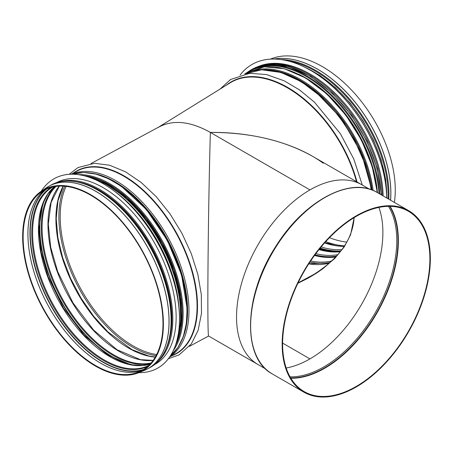 <?xml version="1.0" encoding="UTF-8"?>
<svg xmlns="http://www.w3.org/2000/svg" width="453" height="453" viewBox="0 0 453 453"><rect width="100%" height="100%" fill="white"/><g stroke="black" fill="none" stroke-linecap="round" stroke-linejoin="round"><path stroke-width="0.68" d="M309.943 189.903A103.805 59.932 -60 0 0 242.123 281.381A103.805 59.932 -60 0 0 258.04 364.563A103.805 59.932 -60 0 0 258.046 364.569L208.59 336.018C207.887 335.622 207.661 305.35 208.046 261.715C208.425 218.086 209.377 165.402 210.373 132.418C249.954 132.395 283.969 140.334 312.411 156.223L361.851 184.767A103.805 59.932 120 0 0 361.845 184.762A103.805 59.932 120 0 0 309.943 189.903L210.373 132.418C253.663 131.891 296.33 143.533 323.193 163.205M430.35 258.623A104.79 60.498 120 0 0 408.646 210.651A104.79 60.498 120 0 0 303.855 271.149A104.79 60.498 120 0 0 303.855 392.151A104.79 60.498 120 0 0 384.608 364.076A104.79 60.498 120 0 0 430.35 258.623M297.864 283.301L308.199 278.114L315.803 273.595L322.819 268.765L334.931 258.261L344.252 246.845L350.594 234.762L354.167 217.61M378.906 207.417A103.154 59.558 120 0 1 382.881 232.553A103.154 59.558 120 0 1 309.943 358.889L282.621 343.114M429.886 258.889A104.133 60.124 120 0 0 408.317 211.217A104.133 60.124 120 0 0 304.184 271.341A104.133 60.124 120 0 0 304.184 391.585A104.133 60.124 120 0 0 384.433 363.685A104.133 60.124 120 0 0 429.886 258.889M354.133 217.633C352.666 239.348 339.246 258.278 313.878 274.416L298.068 282.887M346.856 242.095A102.531 61.223 58.2 0 1 329.456 237.678M157.508 127.814C172.1 119.371 189.722 120.906 210.373 132.418C190.696 121.404 173.675 119.524 159.32 126.766L91.008 163.544M270.503 59.1A103.182 61.614 58.2 0 1 356.375 95.419A103.182 61.614 58.2 0 1 394.387 202.417M257.904 66.653A103.352 61.716 58.2 0 1 338.142 96.291A103.352 61.716 58.2 0 1 383.136 195.923M240.033 75.158A107.933 64.451 58.2 0 1 250.951 65.107A107.933 64.451 58.2 0 1 336.738 90.492A107.933 64.451 58.2 0 1 386.698 197.978M250.973 65.096A107.933 64.451 58.2 0 1 250.996 65.079A107.933 64.451 58.2 0 1 336.805 90.487A107.933 64.451 58.2 0 1 386.743 198.001M162.984 323.629A102.531 57.095 -118.3 0 0 118.465 218.069A102.531 57.095 -118.3 0 0 41.591 191.8A102.531 57.095 -118.3 0 0 23.137 237.044A102.531 57.095 -118.3 0 0 63.884 338.346A102.531 57.095 -118.3 0 0 138.635 372.043A102.531 57.095 -118.3 0 0 162.984 323.629M210.288 135.328L210.373 132.418M22.65 236.789A103.182 57.457 -118.3 0 0 63.652 338.736A103.182 57.457 -118.3 0 0 138.878 372.649A103.182 57.457 -118.3 0 0 143.612 253.119A103.182 57.457 -118.3 0 0 41.223 191.262A103.182 57.457 -118.3 0 0 22.65 236.789M157.072 368.459A107.933 60.102 -118.3 0 0 157.095 368.442A107.933 60.102 -118.3 0 0 158.85 244.914A107.933 60.102 -118.3 0 0 54.762 178.374A107.933 60.102 -118.3 0 0 54.739 178.386A107.933 60.102 -118.3 0 0 41.24 191.251M138.901 372.643A107.933 60.102 -118.3 0 0 157.044 368.47A107.933 60.102 -118.3 0 0 158.799 244.943A107.933 60.102 -118.3 0 0 54.717 178.397L54.762 178.374M154.122 364.841L154.654 364.552A103.352 57.548 -118.3 0 0 156.336 246.268A103.352 57.548 -118.3 0 0 56.67 182.553L56.138 182.842M171.109 327.491A102.168 56.891 -118.3 0 0 96.665 189.224M304.954 211.676A103.805 59.932 120 0 0 252.904 301.828M272.338 373.952C241.579 357.978 243.833 294.846 276.081 245.985C303.946 201.002 350.662 175.889 377.128 192.451A104.79 60.498 120 0 0 272.338 252.95A104.79 60.498 120 0 0 272.338 373.952L303.855 392.151M309.943 358.889A103.154 59.558 -60 0 1 286.188 368.012M290.045 376.834A103.154 59.558 120 0 0 396.777 240.571A103.154 59.558 120 0 0 388.476 206.341M290.656 377.898A103.89 59.983 120 0 0 397.966 240.662A103.89 59.983 120 0 0 389.705 206.341M290.866 378.255A104.133 60.124 120 0 0 398.368 240.69A104.133 60.124 120 0 0 390.118 206.347M329.388 263.04A103.154 61.597 58.2 0 1 308.753 263.85M330.01 262.491A104.026 62.118 58.2 0 1 309.88 262.128M331.636 261.013A103.154 61.597 58.2 0 1 310.633 260.99M335.701 256.987A103.154 61.597 58.2 0 1 314.501 255.464M336.16 256.5A102.825 61.404 58.2 0 1 314.795 255.067M336.505 256.132A102.497 61.206 58.2 0 1 314.965 254.835M337.847 254.643A101.517 60.623 58.2 0 1 315.849 253.646M340.322 251.704A101.517 60.623 58.2 0 1 318.969 249.609M334.954 252.01A101.874 60.832 58.2 0 1 319.076 249.467M337.168 251.879A103.154 61.597 58.2 0 1 319.631 248.782M340.565 251.398A102.825 61.404 58.2 0 1 319.943 248.397M340.916 250.956A102.367 61.127 58.2 0 1 320.186 248.091M341.947 249.603A101.387 60.543 58.2 0 1 321.132 246.947M344.235 246.358A101.387 60.543 58.2 0 1 324.586 242.921M342.089 246.33A101.783 60.781 58.2 0 1 324.71 242.78M344.557 245.877A103.154 61.597 58.2 0 1 325.724 241.653A103.154 61.597 58.2 0 0 344.563 245.866M158.397 127.265L230.164 82.831A103.805 61.987 58.2 0 1 356.466 181.659M226.438 85.136A104.099 62.163 58.2 0 1 298.669 94.671A104.099 62.163 58.2 0 1 356.998 181.964M244.807 73.964A103.805 61.987 58.2 0 1 320.679 96.749A103.805 61.987 58.2 0 1 371.154 189.699M333.663 100.691A102.168 61.013 58.2 0 1 369.603 158.737M298.974 74.354A102.287 61.081 58.2 0 1 377.434 192.627M251.579 70.119A103.448 61.772 58.2 0 1 330.769 95.306A103.448 61.772 58.2 0 1 378.997 193.533M246.84 72.661L249.439 70.9A103.805 61.987 58.2 0 1 330.022 93.465A103.805 61.987 58.2 0 1 379.818 194.003M249.439 70.9L250.69 70.124A103.805 61.987 58.2 0 1 331.902 93.29A103.805 61.987 58.2 0 1 381.149 194.773M288.216 60.928A103.409 61.75 58.2 0 1 388.017 198.737M281.098 59.541A103.805 61.987 58.2 0 1 388.816 199.201M274.139 59.015A103.805 61.987 58.2 0 1 354.15 101.053A103.805 61.987 58.2 0 1 390.554 200.203M274.02 59.015A103.805 61.987 58.2 0 1 354.138 100.94A103.805 61.987 58.2 0 1 390.605 200.232M371.975 190.005A102.825 61.404 -121.8 0 0 270.656 70.215M263.363 69.751A103.024 61.517 58.2 0 1 372.117 190.056M373.102 190.453A103.675 61.908 -121.8 0 0 321.958 95.289A103.675 61.908 -121.8 0 0 244.773 73.969M244.699 73.986L247.14 72.474A103.675 61.908 58.2 0 1 326.409 93.884A103.675 61.908 58.2 0 1 377.134 192.457M262.242 65.368A103.352 61.716 58.2 0 1 339.852 99.598A103.352 61.716 58.2 0 1 382.213 195.39M307.27 68.431A103.352 61.716 58.2 0 1 386.715 196.749M66.138 186.404A103.154 57.44 -118.3 0 0 60.198 216.596A103.154 57.44 -118.3 0 0 156.647 354.529M64.83 186.268A104.026 57.927 -118.3 0 0 58.89 216.613A104.026 57.927 -118.3 0 0 156.042 355.696M63.165 186.149A103.154 57.44 -118.3 0 0 55.912 218.907A103.154 57.44 -118.3 0 0 155.226 357.145M59.241 186.126A101.517 56.529 -118.3 0 0 47.973 224.473A101.517 56.529 -118.3 0 0 83.227 318.516A101.517 56.529 -118.3 0 0 153.086 360.435M56.019 186.398A101.517 56.529 -118.3 0 0 42.084 227.644A101.517 56.529 -118.3 0 0 79.377 324.274A101.517 56.529 -118.3 0 0 151.081 362.978M55.141 186.523A101.874 56.727 -118.3 0 0 41.285 227.791A101.874 56.727 -118.3 0 0 78.618 324.648A101.874 56.727 -118.3 0 0 150.498 363.64M46.025 196.902A103.035 57.372 -118.3 0 0 39.796 227.678A103.035 57.372 -118.3 0 0 136.817 365.537M43.998 200.962A103.154 57.44 -118.3 0 0 39.53 227.723A103.154 57.44 -118.3 0 0 132.31 364.999M54.468 186.63A101.387 56.455 -118.3 0 0 38.437 229.711A101.387 56.455 -118.3 0 0 77.203 328.08A101.387 56.455 -118.3 0 0 150.039 364.144M52.582 187.015A101.387 56.455 -118.3 0 0 32.593 232.859A101.387 56.455 -118.3 0 0 74.032 334.359A101.387 56.455 -118.3 0 0 148.68 365.509M51.149 187.378A101.783 56.676 -118.3 0 0 31.744 233.001A101.783 56.676 -118.3 0 0 72.91 334.405A101.783 56.676 -118.3 0 0 147.587 366.505M46.585 189.014A103.018 57.367 -118.3 0 0 30.232 232.836A103.018 57.367 -118.3 0 0 69.671 332.842A103.018 57.367 -118.3 0 0 143.709 369.41M45.968 189.297A103.154 57.44 -118.3 0 0 29.949 232.882A103.154 57.44 -118.3 0 0 69.19 332.717A103.154 57.44 -118.3 0 0 143.131 369.773M44.122 190.243A103.154 57.44 -118.3 0 0 27.939 233.969A103.154 57.44 -118.3 0 0 67.293 333.94A103.154 57.44 -118.3 0 0 141.325 370.792M44.105 190.254A103.154 57.44 -118.3 0 0 27.916 233.98A103.154 57.44 -118.3 0 0 67.276 333.952A103.154 57.44 -118.3 0 0 141.308 370.803M171.897 355.786A104.099 57.967 -118.3 0 0 177.542 234.852A104.099 57.967 -118.3 0 0 73.477 172.984M169.632 357.009L175.475 353.861A103.805 57.803 -118.3 0 0 177.163 235.056A103.805 57.803 -118.3 0 0 77.055 171.058L71.212 174.201M169.779 356.788A103.805 57.803 -118.3 0 0 169.065 239.416A103.805 57.803 -118.3 0 0 71.478 174.201M181.778 340.452A102.825 57.259 -118.3 0 0 167.865 240.062A102.825 57.259 -118.3 0 0 91.721 173.176M185.832 326.885A102.497 57.078 -118.3 0 0 105.277 177.259M180.99 314.92A102.168 56.891 -118.3 0 0 112.599 187.893M177.157 339.739A103.448 57.605 -118.3 0 0 180.181 301.421L180.096 300.701A102.287 56.959 -118.3 0 0 123.975 196.466L123.426 196.002A103.448 57.605 -118.3 0 0 89.773 177.429M177.044 340.186L180.69 322.281L180.181 301.421A103.448 57.605 -118.3 0 0 123.426 196.002L106.291 184.088L89.337 177.276M177.559 338.057A103.805 57.803 -118.3 0 0 160.775 243.878A103.805 57.803 -118.3 0 0 91.398 178.018M179.167 309.943A103.805 57.803 -118.3 0 0 115.753 192.151M171.024 310.815A102.038 56.823 -118.3 0 0 110.543 198.471M164.009 352.847A103.409 57.582 -118.3 0 0 167.35 289.059L167.219 288.544A102.174 56.897 -118.3 0 0 127.033 213.912L126.676 213.522A103.409 57.582 -118.3 0 0 71.591 181.189M51.093 185.034A103.805 57.803 -118.3 0 1 151.2 249.037A103.805 57.803 -118.3 0 1 149.507 367.842C169.632 357.462 176.681 325.271 167.35 289.059A103.409 57.582 -118.3 0 0 126.676 213.522C101.585 185.792 70.832 173.952 51.093 185.034L49.077 186.121A103.805 57.803 -118.3 0 0 47.582 186.981M145.957 369.705A103.805 57.803 -118.3 0 0 147.497 368.923A103.805 57.803 -118.3 0 0 149.184 250.118A103.805 57.803 -118.3 0 0 49.077 186.121L46.115 187.921A103.805 57.803 -118.3 0 1 149.122 250.152A103.805 57.803 -118.3 0 1 144.365 370.407L149.507 367.842M72.701 174.195A103.675 57.735 61.7 0 1 167.083 240.481A103.675 57.735 61.7 0 1 170.458 355.769M173.256 350.718A103.675 57.735 -118.3 0 0 163.25 242.548A103.675 57.735 -118.3 0 0 78.46 174.637M175.798 344.405A102.825 57.259 -118.3 0 0 162.355 243.029A102.825 57.259 -118.3 0 0 85.13 175.996M83.918 175.685A103.024 57.367 61.7 0 1 162.451 242.978A103.024 57.367 61.7 0 1 175.39 345.582M155.985 363.283A103.352 57.548 -118.3 0 0 152.984 248.074A103.352 57.548 -118.3 0 0 58.46 182.14M166.613 347.587A102.695 57.186 -118.3 0 0 152.185 248.504A102.695 57.186 -118.3 0 0 77.412 181.908M377.128 192.451L408.646 210.651M258.04 364.563L265.605 368.935M361.845 184.762L369.41 189.133M329.427 263L308.844 263.714M340.373 251.642L319.099 249.444M344.297 246.268L324.739 242.751M362.304 185.028L353.77 158.969L340.384 133.692L314.405 102.123L299.575 89.949L284.235 80.838L266.568 74.581L249.829 73.29L230.594 79.485L219.994 89.128M244.796 73.969L261.641 69.796L280.911 72.435L301.239 81.642L321.194 96.738L339.382 116.631L354.495 139.909L365.463 164.903L371.488 189.824M250.69 70.124L268.323 64.388L289.003 66.619L310.985 76.551L332.474 93.335L351.698 115.555L367.055 141.353L377.253 168.573L381.437 194.943M284.96 73.777L299.727 80.504L314.444 90.487L341.386 118.522L361.551 153.493L371.788 189.932M247.14 72.474L264.235 66.818L284.297 68.731L305.713 78.018L326.794 93.913L345.871 115.147L361.42 140.011L372.202 166.534L377.343 192.576M303.827 66.687L319.909 75.447L335.588 87.78L350.169 103.131L362.989 120.809L373.482 140.017L381.166 159.892L385.69 179.535L386.856 198.069M63.284 186.155L58.018 200.719L56.223 218.493L57.842 237.468L62.633 257.604L70.492 278.221L81.002 298.085L93.669 316.256L107.893 331.868L132.033 349.665L149.043 356.092L155.288 357.049M59.309 186.121L51.115 202.389L48.29 224.054L50.674 247.128L57.684 271.602L73.035 302.978L93.646 330.112L117.061 349.773L140.447 359.654L153.125 360.384M54.496 186.63L47.792 194.054L42.831 203.839L38.748 229.297L41.132 252.338L48.131 276.783L63.465 308.119L84.048 335.214L107.435 354.852L130.792 364.716L142.814 365.503L150.056 364.121M208.607 336.024L189.428 346.352M69.156 174.297L78.018 167.565L94.581 163.284L109.694 165.254L125.56 171.851L141.183 182.457L156.206 196.653L169.966 213.799L181.846 233.102L191.274 253.601L197.865 274.433L201.325 294.671L201.477 313.414L198.131 330.288L191.313 343.935L179.065 354.903L168.42 358.674M138.878 372.649L144.365 370.407M41.223 191.262L46.115 187.921M72.678 174.195L83.663 172.497L95.719 174.02L108.431 178.686L121.387 186.342L146.353 209.467L167.338 240.339L181.557 274.852L187.123 308.436L186.376 323.47L183.278 336.653L177.91 347.553L170.441 355.786M87.469 176.664L107.146 183.675L127.31 197.967L146.217 218.34L162.259 243.08L174.077 270.09L180.679 297.094L181.511 321.794L176.523 342.083"/></g></svg>
